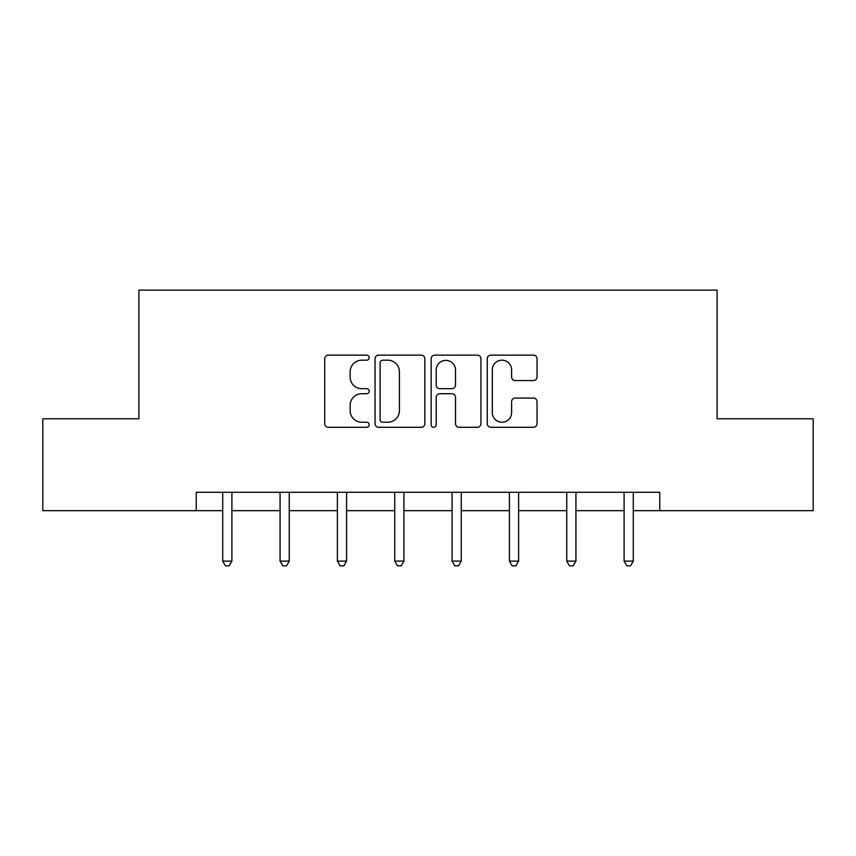 <?xml version="1.0" encoding="UTF-8"?>
<svg xmlns="http://www.w3.org/2000/svg" width="856" height="856" viewBox="0 0 856 856"><rect width="100%" height="100%" fill="white"/><g stroke="black" fill="none" stroke-linecap="round" stroke-linejoin="round"><path stroke-width="1.28" d="M369.193 357.658A2.525 2.525 0 0 0 366.668 355.133L328.33 355.133A3.606 3.606 0 0 0 324.724 358.739L324.724 423.677A3.606 3.606 0 0 0 328.33 427.283L366.668 427.283A2.525 2.525 0 0 0 369.193 424.758A2.525 2.525 0 0 0 366.668 422.233L361.703 422.233A11.545 11.545 0 0 1 350.158 410.687L350.158 405.273A11.545 11.545 0 0 1 361.703 393.728L366.668 393.728A2.525 2.525 0 0 0 369.193 391.203A2.525 2.525 0 0 0 366.668 388.678L361.703 388.678A11.545 11.545 0 0 1 350.158 377.132L350.158 371.729A11.545 11.545 0 0 1 361.703 360.183L366.668 360.183A2.525 2.525 0 0 0 369.193 357.658M533.438 380.567A3.606 3.606 0 0 0 537.044 376.961L537.044 358.739A3.606 3.606 0 0 0 533.438 355.133L490.863 355.133A3.606 3.606 0 0 0 487.257 358.739L487.257 423.677A3.606 3.606 0 0 0 490.863 427.283L533.438 427.283A3.606 3.606 0 0 0 537.044 423.677L537.044 401.667A3.606 3.606 0 0 0 533.438 398.061L515.216 398.061A3.606 3.606 0 0 0 511.61 401.667L511.61 412.581A9.651 9.651 0 0 1 501.958 422.233A9.651 9.651 0 0 1 492.307 412.581L492.307 369.835A9.651 9.651 0 0 1 501.958 360.183A9.651 9.651 0 0 1 511.61 369.835L511.61 376.961A3.606 3.606 0 0 0 515.216 380.567L533.438 380.567M196.259 510.668L42.8 510.668L42.8 418.777L138.918 418.777L138.918 290.13L717.082 290.13L717.082 418.777L813.2 418.777L813.2 510.668L659.741 510.668L659.741 492.286L196.259 492.286L196.259 510.668L222.721 510.668M424.844 358.739A3.606 3.606 0 0 0 421.238 355.133L378.662 355.133A3.606 3.606 0 0 0 375.056 358.739L375.056 423.677A3.606 3.606 0 0 0 378.662 427.283L421.238 427.283A3.606 3.606 0 0 0 424.844 423.677L424.844 358.739M434.762 355.133L477.338 355.133A3.606 3.606 0 0 1 480.944 358.739L480.944 423.677A3.606 3.606 0 0 1 477.338 427.283L459.116 427.283A3.606 3.606 0 0 1 455.51 423.677L455.51 397.345A3.606 3.606 0 0 0 451.904 393.728L439.813 393.728A3.606 3.606 0 0 0 436.207 397.345L436.207 424.758A2.525 2.525 0 0 1 433.682 427.283A2.525 2.525 0 0 1 431.156 424.758L431.156 358.739A3.606 3.606 0 0 1 434.762 355.133M231.912 510.668L280.062 510.668M289.242 510.668L337.392 510.668M346.584 510.668L394.734 510.668M403.925 510.668L452.075 510.668M461.266 510.668L509.416 510.668M518.608 510.668L566.758 510.668M575.938 510.668L624.088 510.668M633.28 510.668L659.741 510.668M382.632 360.183A2.525 2.525 0 0 0 380.107 362.709L380.107 419.708A2.525 2.525 0 0 0 382.632 422.233L387.864 422.233A11.545 11.545 0 0 0 399.41 410.687L399.41 371.729A11.545 11.545 0 0 0 387.864 360.183L382.632 360.183M455.51 370.017A9.651 9.651 0 0 0 445.858 360.365A9.651 9.651 0 0 0 436.207 370.017L436.207 385.072A3.606 3.606 0 0 0 439.813 388.678L451.904 388.678A3.606 3.606 0 0 0 455.51 385.072L455.51 370.017M232.393 492.286L232.169 492.821A3.681 3.681 0 0 0 231.912 494.201L231.912 561.097L222.721 561.097L222.721 494.201A3.681 3.681 0 0 0 222.453 492.821L222.239 492.286M231.912 561.097L229.151 565.87L225.481 565.87L222.721 561.097M289.735 492.286L289.51 492.821A3.681 3.681 0 0 0 289.242 494.201L289.242 561.097L280.062 561.097L280.062 494.201A3.681 3.681 0 0 0 279.794 492.821L279.58 492.286M289.242 561.097L286.493 565.87L282.812 565.87L280.062 561.097M347.065 492.286L346.851 492.821A3.681 3.681 0 0 0 346.584 494.201L346.584 561.097L337.392 561.097L337.392 494.201A3.681 3.681 0 0 0 337.136 492.821L336.911 492.286M346.584 561.097L343.834 565.87L340.153 565.87L337.392 561.097M404.406 492.286L404.192 492.821A3.681 3.681 0 0 0 403.925 494.201L403.925 561.097L394.734 561.097L394.734 494.201A3.681 3.681 0 0 0 394.466 492.821L394.252 492.286M403.925 561.097L401.164 565.87L397.494 565.87L394.734 561.097M461.748 492.286L461.534 492.821A3.681 3.681 0 0 0 461.266 494.201L461.266 561.097L452.075 561.097L452.075 494.201A3.681 3.681 0 0 0 451.808 492.821L451.594 492.286M461.266 561.097L458.506 565.87L454.836 565.87L452.075 561.097M519.089 492.286L518.864 492.821A3.681 3.681 0 0 0 518.608 494.201L518.608 561.097L509.416 561.097L509.416 494.201A3.681 3.681 0 0 0 509.149 492.821L508.935 492.286M518.608 561.097L515.847 565.87L512.166 565.87L509.416 561.097M576.42 492.286L576.206 492.821A3.681 3.681 0 0 0 575.938 494.201L575.938 561.097L566.758 561.097L566.758 494.201A3.681 3.681 0 0 0 566.49 492.821L566.265 492.286M575.938 561.097L573.188 565.87L569.508 565.87L566.758 561.097M633.761 492.286L633.547 492.821A3.681 3.681 0 0 0 633.28 494.201L633.28 561.097L624.088 561.097L624.088 494.201A3.681 3.681 0 0 0 623.831 492.821L623.607 492.286M633.28 561.097L630.519 565.87L626.849 565.87L624.088 561.097"/></g></svg>
